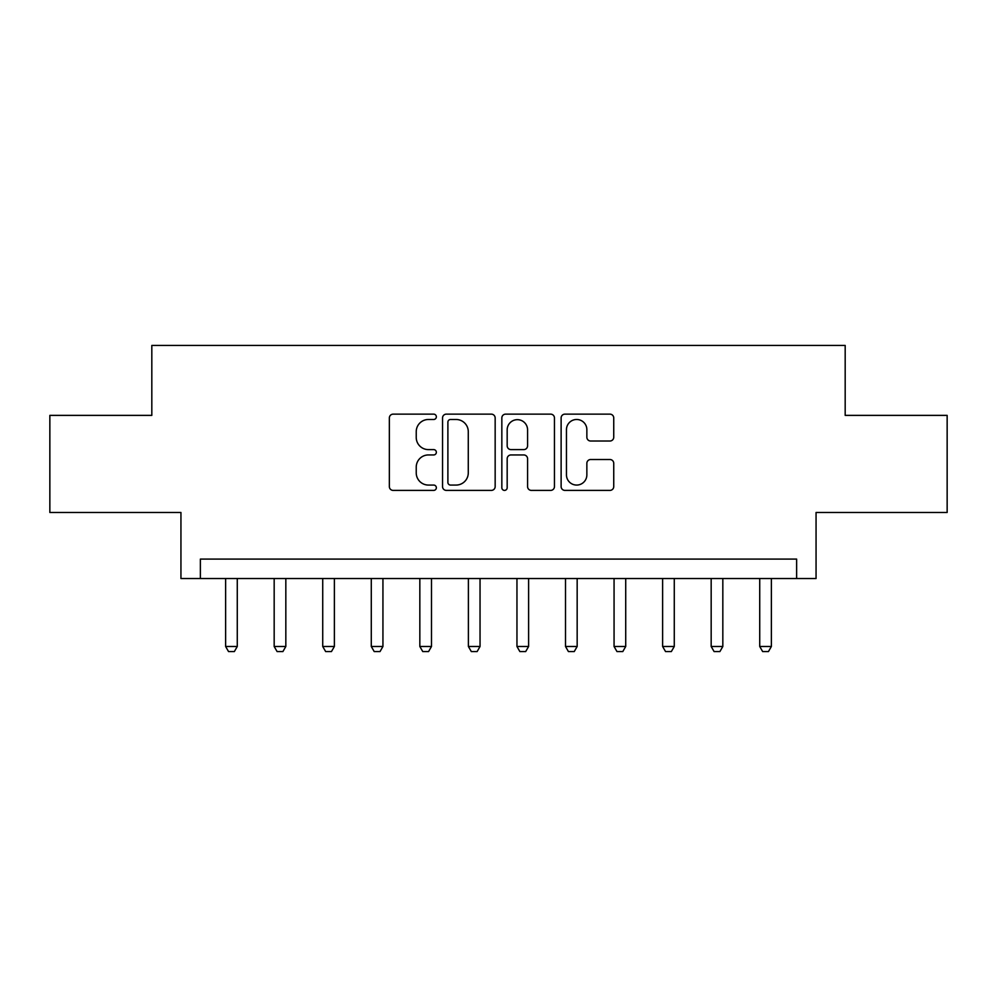 <?xml version="1.0" encoding="UTF-8"?>
<svg xmlns="http://www.w3.org/2000/svg" width="997" height="997" viewBox="0 0 997 997"><rect width="100%" height="100%" fill="white"/><g stroke="black" fill="none" stroke-linecap="round" stroke-linejoin="round"><path stroke-width="1.5" d="M436.35 416.821A2.667 2.667 0 0 0 433.683 414.141L393.167 414.141A3.814 3.814 0 0 0 389.353 417.955L389.353 486.586A3.814 3.814 0 0 0 393.167 490.399L433.683 490.399A2.667 2.667 0 0 0 436.35 487.732A2.667 2.667 0 0 0 433.683 485.065L428.436 485.065A12.201 12.201 0 0 1 416.235 472.865L416.235 467.144A12.201 12.201 0 0 1 428.436 454.944L433.683 454.944A2.667 2.667 0 0 0 436.35 452.277A2.667 2.667 0 0 0 433.683 449.61L428.436 449.61A12.201 12.201 0 0 1 416.235 437.409L416.235 431.689A12.201 12.201 0 0 1 428.436 419.488L433.683 419.488A2.667 2.667 0 0 0 436.35 416.821M609.927 441.023A3.814 3.814 0 0 0 613.741 437.209L613.741 417.955A3.814 3.814 0 0 0 609.927 414.141L564.938 414.141A3.814 3.814 0 0 0 561.124 417.955L561.124 486.586A3.814 3.814 0 0 0 564.938 490.399L609.927 490.399A3.814 3.814 0 0 0 613.741 486.586L613.741 463.331A3.814 3.814 0 0 0 609.927 459.517L590.673 459.517A3.814 3.814 0 0 0 586.859 463.331L586.859 474.871A10.194 10.194 0 0 1 576.665 485.065A10.194 10.194 0 0 1 566.458 474.871L566.458 429.682A10.194 10.194 0 0 1 576.665 419.488A10.194 10.194 0 0 1 586.859 429.682L586.859 437.209A3.814 3.814 0 0 0 590.673 441.023L609.927 441.023M796.628 578.522L816.057 578.522L816.057 512.483L947.15 512.483L947.15 415.375L845.182 415.375L845.182 345.448L151.818 345.448L151.818 415.375L49.85 415.375L49.85 512.483L180.943 512.483L180.943 578.522L796.628 578.522L796.628 559.093L200.372 559.093L200.372 578.522M495.16 417.955A3.814 3.814 0 0 0 491.347 414.141L446.357 414.141A3.814 3.814 0 0 0 442.543 417.955L442.543 486.586A3.814 3.814 0 0 0 446.357 490.399L491.347 490.399A3.814 3.814 0 0 0 495.16 486.586L495.16 417.955M505.653 414.141L550.643 414.141A3.814 3.814 0 0 1 554.457 417.955L554.457 486.586A3.814 3.814 0 0 1 550.643 490.399L531.389 490.399A3.814 3.814 0 0 1 527.575 486.586L527.575 458.757A3.814 3.814 0 0 0 523.761 454.944L510.987 454.944A3.814 3.814 0 0 0 507.174 458.757L507.174 487.732A2.667 2.667 0 0 1 504.507 490.399A2.667 2.667 0 0 1 501.84 487.732L501.84 417.955A3.814 3.814 0 0 1 505.653 414.141M450.557 419.488A2.667 2.667 0 0 0 447.89 422.155L447.89 482.398A2.667 2.667 0 0 0 450.557 485.065L456.078 485.065A12.201 12.201 0 0 0 468.278 472.865L468.278 431.689A12.201 12.201 0 0 0 456.078 419.488L450.557 419.488M527.575 429.869A10.194 10.194 0 0 0 517.368 419.675A10.194 10.194 0 0 0 507.174 429.869L507.174 445.796A3.814 3.814 0 0 0 510.987 449.61L523.761 449.61A3.814 3.814 0 0 0 527.575 445.796L527.575 429.869M225.621 578.522L225.621 646.492L237.274 646.492L237.274 578.522M237.274 646.492L234.357 651.552L228.537 651.552L225.621 646.492M274.175 578.522L274.175 646.492L285.827 646.492L285.827 578.522M285.827 646.492L282.911 651.552L277.091 651.552L274.175 646.492M322.729 578.522L322.729 646.492L334.381 646.492L334.381 578.522M334.381 646.492L331.465 651.552L325.645 651.552L322.729 646.492M371.283 578.522L371.283 646.492L382.935 646.492L382.935 578.522M382.935 646.492L380.031 651.552L374.199 651.552L371.283 646.492M419.837 578.522L419.837 646.492L431.489 646.492L431.489 578.522M431.489 646.492L428.585 651.552L422.753 651.552L419.837 646.492M468.391 578.522L468.391 646.492L480.043 646.492L480.043 578.522M480.043 646.492L477.139 651.552L471.307 651.552L468.391 646.492M516.957 578.522L516.957 646.492L528.609 646.492L528.609 578.522M528.609 646.492L525.693 651.552L519.861 651.552L516.957 646.492M565.511 578.522L565.511 646.492L577.163 646.492L577.163 578.522M577.163 646.492L574.247 651.552L568.415 651.552L565.511 646.492M614.065 578.522L614.065 646.492L625.717 646.492L625.717 578.522M625.717 646.492L622.801 651.552L616.969 651.552L614.065 646.492M662.619 578.522L662.619 646.492L674.271 646.492L674.271 578.522M674.271 646.492L671.355 651.552L665.535 651.552L662.619 646.492M711.173 578.522L711.173 646.492L722.825 646.492L722.825 578.522M722.825 646.492L719.909 651.552L714.089 651.552L711.173 646.492M759.726 578.522L759.726 646.492L771.379 646.492L771.379 578.522M771.379 646.492L768.463 651.552L762.643 651.552L759.726 646.492"/></g></svg>
